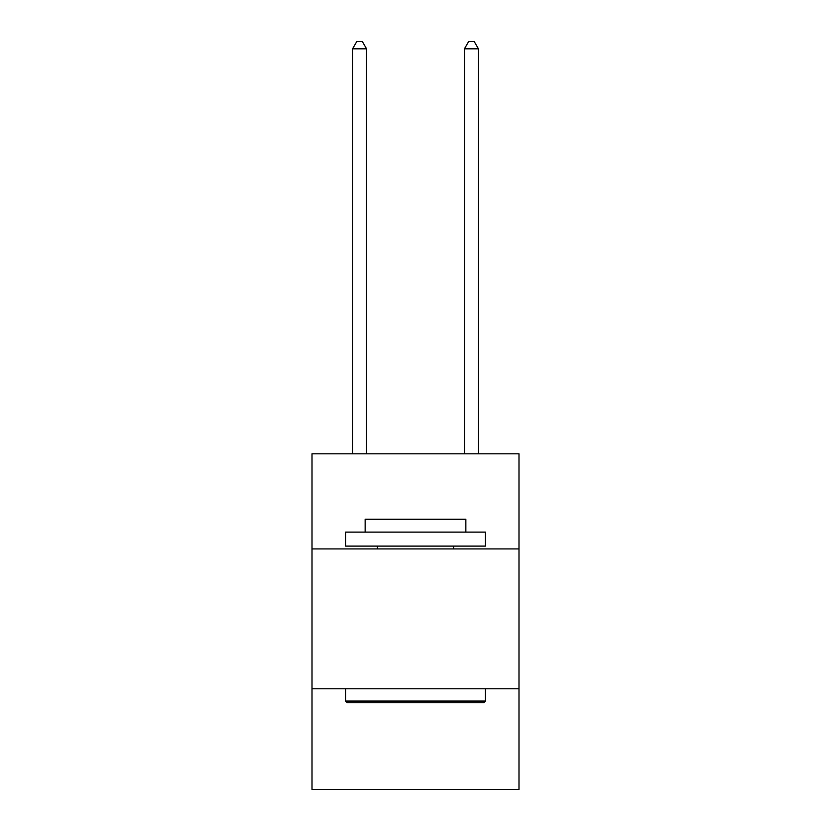 <?xml version="1.0" encoding="UTF-8"?>
<svg xmlns="http://www.w3.org/2000/svg" width="831" height="831" viewBox="0 0 831 831"><rect width="100%" height="100%" fill="white"/><g stroke="black" fill="none" stroke-linecap="round" stroke-linejoin="round"><path stroke-width="1.25" d="M518.991 548.917L518.991 453.819L312.009 453.819L312.009 548.917L518.991 548.917L518.991 789.45L312.009 789.45L312.009 548.917M518.991 688.764L312.009 688.764M347.254 702.746L345.582 701.063L485.418 701.063L483.746 702.746L347.254 702.746M485.418 532.131L485.418 546.112L345.582 546.112L345.582 532.131L485.418 532.131M365.152 532.131L365.152 519.271L465.848 519.271L465.848 532.131M485.418 688.764L485.418 701.063M345.582 688.764L345.582 701.063M453.539 546.112L453.539 548.917M377.461 546.112L377.461 548.917M366.554 453.819L366.554 48.821L352.573 48.821L352.573 453.819M352.573 48.821L356.769 41.55L362.358 41.55L366.554 48.821M478.427 453.819L478.427 48.821L464.446 48.821L464.446 453.819M464.446 48.821L468.642 41.55L474.231 41.55L478.427 48.821"/></g></svg>
